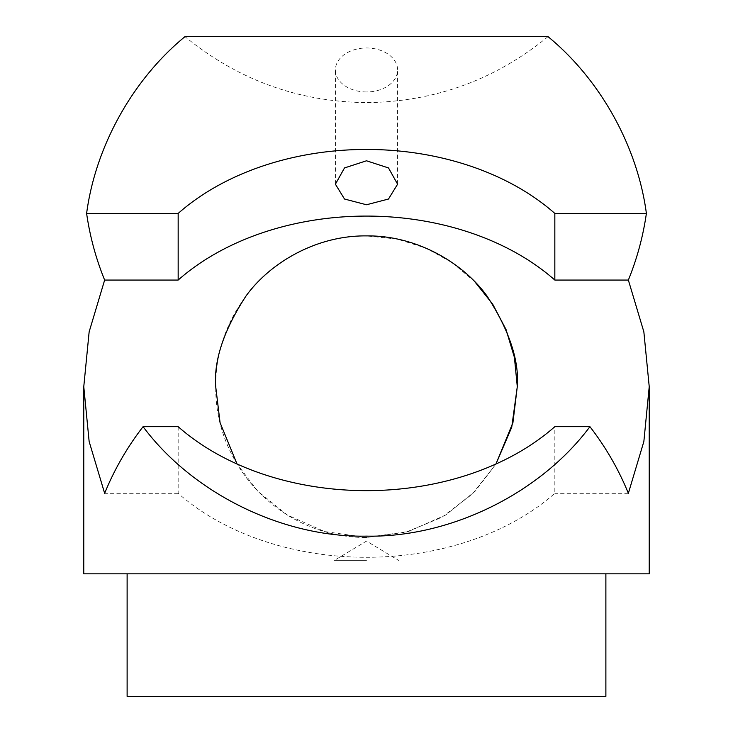 <?xml version="1.0" encoding="UTF-8"?>
<svg xmlns="http://www.w3.org/2000/svg" width="733" height="733" viewBox="0 0 733 733"><rect width="100%" height="100%" fill="white"/><g stroke="black" fill="none" stroke-linecap="round" stroke-linejoin="round"><path stroke-width="0.55" stroke-dasharray="3.67 2.75" d="M127.121 696.35L605.879 696.35M366.5 560.644L333.946 560.644L366.5 560.644M474.966 281.939L452.435 262.79L426.175 248.212L397.304 239.077L366.5 235.898C283.836 235.256 214.897 304.781 215.713 386.685C215.026 469.175 284.239 538.123 366.5 537.472L405.761 532.277L441.825 517.315L472.373 494.051L495.957 464.007L475.176 491.22L445.701 515.006L408.446 531.526L366.5 537.472L324.554 531.526L287.299 515.006L257.824 491.22L237.043 464.007M366.5 91.964A31.098 21.99 0 0 1 335.402 69.974A31.098 21.99 0 0 1 366.5 47.975A31.098 21.99 0 0 1 397.598 69.974A31.098 21.99 0 0 1 366.5 91.964M178.165 426.67L178.165 493.309A241.258 170.597 0 0 0 366.5 557.282A241.258 170.597 0 0 0 554.835 493.309L554.835 426.67M83.773 573.838L649.227 573.838M548.027 36.65C495.224 79.851 434.715 101.841 366.5 102.62C298.285 101.841 237.776 79.851 184.973 36.65M178.165 493.309L104.645 493.309M628.355 493.309L554.835 493.309M366.5 573.838L127.121 573.838L366.5 573.838M399.054 696.35L399.054 560.644L366.5 541.082L333.946 560.644L333.946 696.35M335.402 184.194L335.402 69.974M397.598 184.194L397.598 69.974"/><path stroke-width="1.1" d="M237.043 464.007L220.083 422.721L215.713 386.685C213.697 360.48 223.748 330.317 245.867 296.214C269.011 263.834 315.309 235.302 366.5 235.898C417.691 235.302 463.989 263.834 487.133 296.214C509.252 330.317 519.303 360.48 517.287 386.685L512.917 422.721L495.957 464.007L511.735 427.229L517.287 386.685L514.41 357.374L506.045 329.557L492.704 304.177L474.966 281.939M366.5 160.784L344.501 167.939L335.402 184.194L344.51 199.028L366.5 204.764L388.481 199.037L397.598 184.194L388.499 167.939L366.5 160.784M143.082 426.67L178.165 426.67A241.258 170.597 0 0 0 366.5 490.643A241.258 170.597 0 0 0 554.835 426.67L589.918 426.67C605.76 447.139 618.579 469.349 628.355 493.309L643.858 441.523L649.227 386.685L643.858 331.857L628.355 280.061C637.087 258.584 643.098 236.374 646.387 213.422C637.518 146.417 600.29 79.512 548.027 36.65L184.973 36.65C132.71 79.512 95.482 146.417 86.613 213.422C89.902 236.374 95.913 258.584 104.645 280.061L89.142 331.857L83.773 386.685L89.142 441.523L104.645 493.309C114.421 469.349 127.24 447.139 143.082 426.67C192.898 493.575 283.103 537.765 366.5 536.135C449.897 537.765 540.102 493.575 589.918 426.67M605.879 573.838L605.879 696.35L127.121 696.35L127.121 573.838M649.227 386.685L649.227 573.838L83.773 573.838L83.773 386.685M646.387 213.422L554.835 213.422L554.835 280.061A241.258 170.597 0 0 0 178.165 280.061L104.645 280.061M628.355 280.061L554.835 280.061M178.165 280.061L178.165 213.422L86.613 213.422M178.165 213.422A241.258 170.597 180 0 1 554.835 213.422"/></g></svg>
